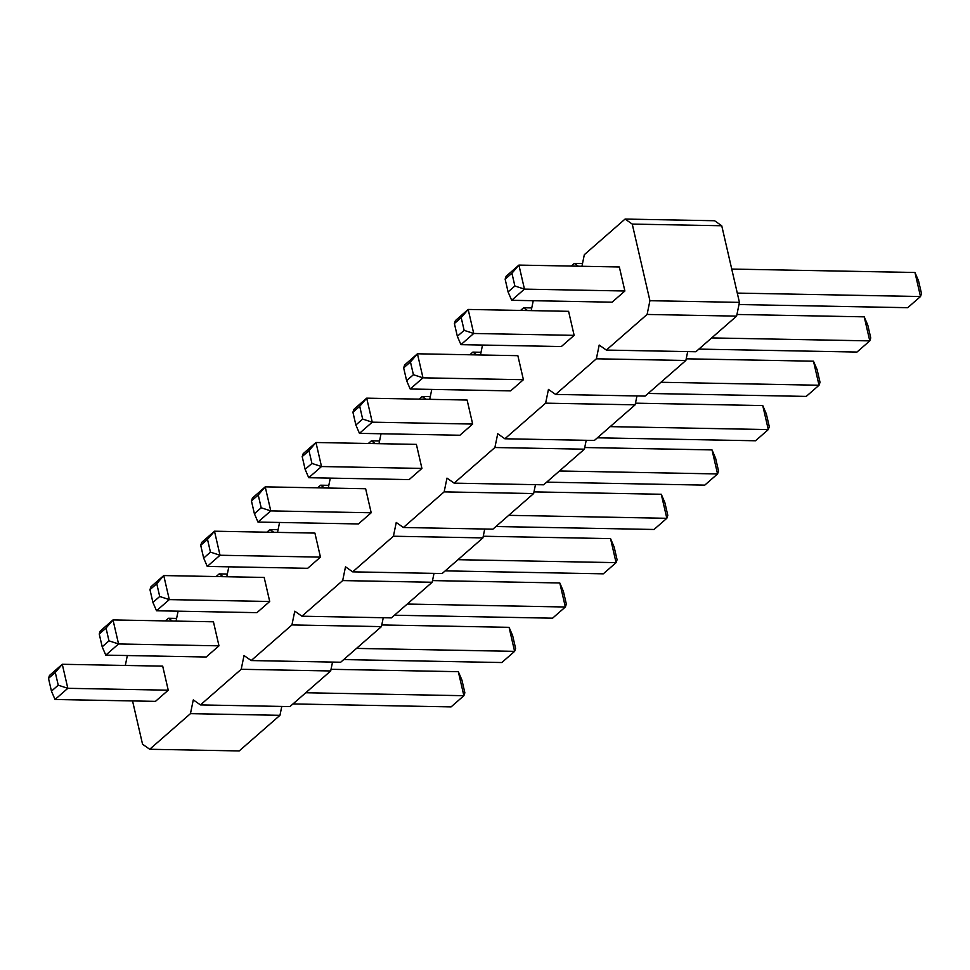 <?xml version="1.0" encoding="UTF-8"?>
<svg xmlns="http://www.w3.org/2000/svg" width="970" height="970" viewBox="0 0 970 970"><rect width="100%" height="100%" fill="white"/><g stroke="black" fill="none" stroke-linecap="round" stroke-linejoin="round"><path stroke-width="1.45" d="M176.055 621.103L178.092 611.185M581.951 266.265L584.328 254.686L625.08 219.062L632.246 224.082L649.924 300.7L647.099 314.45L606.347 350.073L599.193 345.053L596.368 358.803L555.616 394.426L548.45 389.406L545.625 403.156L504.873 438.779L497.719 433.76L494.894 447.522L454.142 483.145L446.976 478.113L444.151 491.875L403.399 527.498L396.245 522.466L393.42 536.228L352.668 571.851L345.502 566.819L342.677 580.581L301.925 616.205L294.771 611.185L291.934 624.935L251.194 660.558L244.028 655.538L241.203 669.288L200.45 704.911L193.285 699.891L190.459 713.641L149.719 749.264L142.554 744.245L132.55 700.934M571.306 266.071L574.337 263.416L578.302 266.192M531.208 310.618L533.245 300.7M520.575 310.424L523.606 307.769L527.571 310.546M480.477 354.971L482.514 345.053M469.832 354.777L472.863 352.122L476.828 354.911M429.734 399.325L431.771 389.406M419.101 399.131L422.132 396.475L426.097 399.264M379.003 443.678L381.04 433.76M368.357 443.484L371.389 440.829L375.354 443.617M328.26 488.031L330.297 478.113M317.626 487.837L320.658 485.194L324.623 487.971M277.529 532.397L279.566 522.478M266.883 532.19L269.915 529.547L273.879 532.324M226.786 576.75L228.823 566.832M216.152 576.544L219.184 573.9L223.136 576.677M165.409 620.897L168.44 618.254L172.405 621.03M125.312 665.456L127.349 655.538M251.448 500.944L252.442 498.034L265.222 486.855L365.641 488.734L371.195 512.766L358.415 523.945L257.984 522.066L254.395 513.724L251.448 500.944L258.238 495.015L261.185 507.783L254.395 513.724M302.191 456.591L303.173 453.681L315.965 442.502L416.385 444.381L421.926 468.413L409.146 479.592L308.727 477.713L305.138 469.359L302.191 456.591L308.981 450.662L311.928 463.43L305.138 469.359M352.922 412.238L353.917 409.328L366.696 398.149L467.116 400.028L472.669 424.06L459.889 435.239L359.458 433.36L355.869 425.005L352.922 412.238L359.712 406.309L362.659 419.076L355.869 425.005M505.14 279.178L506.122 276.268L518.914 265.089L619.333 266.968L624.886 291L612.094 302.179L511.675 300.3L508.086 291.946L505.14 279.178L511.93 273.237L514.876 286.004L508.086 291.946M454.396 323.531L455.391 320.621L468.17 309.442L568.59 311.321L574.143 335.353L561.363 346.532L460.932 344.653L457.343 336.299L454.396 323.531L461.186 317.59L464.145 330.358L457.343 336.299M403.666 367.885L404.648 364.975L417.439 353.795L517.859 355.675L523.412 379.707L510.62 390.886L410.201 389.006L406.612 380.652L403.666 367.885L410.455 361.943L413.402 374.723L406.612 380.652M48.5 678.37L49.494 675.447L62.274 664.28L162.693 666.147L168.246 690.191L155.455 701.359L55.035 699.491L51.446 691.137L48.5 678.37L55.29 672.428L58.236 685.196L51.446 691.137M99.243 634.016L100.225 631.094L113.005 619.927L213.436 621.794L218.977 645.838L206.198 657.005L105.778 655.138L102.189 646.784L99.243 634.016L106.033 628.075L108.979 640.843L102.189 646.784M200.717 545.31L201.699 542.388L214.491 531.208L314.911 533.088L320.452 557.12L307.672 568.299L207.253 566.419L203.664 558.077L200.717 545.31L207.507 539.368L210.454 552.136L203.664 558.077M149.974 589.663L150.968 586.741L163.748 575.562L264.167 577.441L269.721 601.485L256.941 612.652L156.51 610.773L152.921 602.431L149.974 589.663L156.764 583.722L159.71 596.489L152.921 602.431M168.44 618.254L176.601 618.399M219.184 573.9L227.344 574.046M647.099 314.45L736.606 316.123L695.854 351.746L606.347 350.073M596.368 358.803L685.863 360.476L687.694 351.601M685.863 360.476L645.111 396.099L555.616 394.426M545.625 403.156L635.132 404.829L636.951 395.954M635.132 404.829L594.38 440.453L504.873 438.779M494.894 447.522L584.389 449.183L586.219 440.307M584.389 449.183L543.636 484.806L454.142 483.145M444.151 491.875L533.645 493.548L535.476 484.661M533.645 493.548L492.905 529.171L403.399 527.498M393.42 536.228L482.914 537.901L484.733 529.014M482.914 537.901L442.162 573.525L352.668 571.851M342.677 580.581L432.171 582.255L434.002 573.367M432.171 582.255L391.431 617.878L301.925 616.205M291.934 624.935L381.44 626.608L383.259 617.72M381.44 626.608L340.688 662.231L251.194 660.558M241.203 669.288L330.697 670.961L332.528 662.073M330.697 670.961L289.945 706.584L200.45 704.911M190.459 713.641L279.966 715.314L281.785 706.427M279.966 715.314L239.214 750.938L149.719 749.264M625.08 219.062L714.575 220.736L721.741 225.755L739.431 302.373L736.606 316.123M649.924 300.7L739.431 302.373M632.246 224.082L721.741 225.755M574.337 263.416L582.509 263.573M523.606 307.769L531.766 307.926M472.863 352.122L481.023 352.28M422.132 396.475L430.292 396.633M371.389 440.829L379.549 440.986M320.658 485.194L328.818 485.339M269.915 529.547L278.075 529.693M258.238 495.015L265.222 486.855L270.775 510.899L257.984 522.066M261.185 507.783L270.775 510.899L371.195 512.766M308.981 450.662L315.965 442.502L321.507 466.534L308.727 477.713M311.928 463.43L321.507 466.534L421.926 468.413M359.712 406.309L366.696 398.149L372.25 422.18L359.458 433.36M362.659 419.076L372.25 422.18L472.669 424.06M511.93 273.237L518.914 265.089L524.455 289.121L511.675 300.3M514.876 286.004L524.455 289.121L624.886 291M461.186 317.59L468.17 309.442L473.724 333.474L460.932 344.653M464.145 330.358L473.724 333.474L574.143 335.353M410.455 361.943L417.439 353.795L422.981 377.827L410.201 389.006M413.402 374.723L422.981 377.827L523.412 379.707M55.29 672.428L62.274 664.28L67.827 688.312L55.035 699.491M58.236 685.196L67.827 688.312L168.246 690.191M106.033 628.075L113.005 619.927L118.558 643.959L105.778 655.138M108.979 640.843L118.558 643.959L218.977 645.838M207.507 539.368L214.491 531.208L220.032 555.252L207.253 566.419M210.454 552.136L220.032 555.252L320.452 557.12M156.764 583.722L163.748 575.562L169.301 599.605L156.51 610.773M159.71 596.489L169.301 599.605L269.721 601.485M533.997 491.887L661.273 494.263L666.827 518.295L654.035 529.474L495.937 526.516M508.716 515.337L666.827 518.295L667.809 515.385L664.862 502.605L661.273 494.263M584.728 447.522L712.016 449.91L717.557 473.942L704.778 485.121L546.668 482.163M559.447 470.983L717.557 473.942L718.552 471.02L715.605 458.252L712.016 449.91M635.471 403.168L762.747 405.557L768.301 429.589L755.509 440.768L597.411 437.809M610.191 426.63L768.301 429.589L769.283 426.667L766.336 413.899L762.747 405.557M731.732 269.066L914.965 272.485L920.506 296.529L907.726 307.696L738.982 304.544M737.285 293.098L920.506 296.529L921.5 293.607L918.554 280.839L914.965 272.485M736.945 314.462L864.221 316.838L869.775 340.882L856.995 352.049L698.885 349.103M711.665 337.924L869.775 340.882L870.757 337.96L867.81 325.192L864.221 316.838M660.934 382.277L819.032 385.236L806.252 396.403L648.142 393.456M686.202 358.815L813.49 361.192L819.032 385.236L820.026 382.313L817.079 369.546L813.49 361.192M331.037 669.3L458.325 671.677L463.878 695.708L451.086 706.887L292.976 703.929M305.768 692.762L463.878 695.708L464.86 692.798L461.914 680.031L458.325 671.677M381.78 624.947L509.068 627.323L514.609 651.355L501.829 662.534L343.719 659.576M356.499 648.409L514.609 651.355L515.603 648.445L512.657 635.677L509.068 627.323M457.973 559.69L616.083 562.649L603.304 573.828L445.194 570.869M483.254 536.24L610.542 538.617L616.083 562.649L617.078 559.738L614.131 546.971L610.542 538.617M407.242 604.055L565.352 607.002L552.561 618.181L394.45 615.222M432.523 580.593L559.799 582.97L565.352 607.002L566.334 604.092L563.388 591.324L559.799 582.97"/></g></svg>
